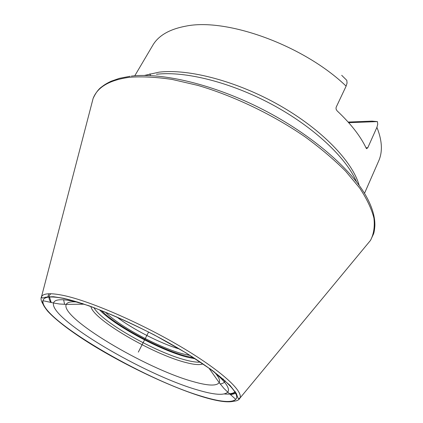 <?xml version="1.0" encoding="UTF-8"?>
<svg xmlns="http://www.w3.org/2000/svg" width="423" height="423" viewBox="0 0 423 423"><rect width="100%" height="100%" fill="white"/><g stroke="black" fill="none" stroke-linecap="round" stroke-linejoin="round"><path stroke-width="0.63" d="M341.705 75.326L346.807 80.338L347.061 83.03L346.12 86.133L336.111 107.331L336.036 108.991L336.988 110.736C350.778 123.685 360.523 136.19 366.223 148.246L366.604 148.69L367.793 147.743L376.909 127.334L377.734 124.288L377.401 121.591L371.843 121.121L348.15 122.051M63.619 299.775L64.597 304.391M225.158 380.732L224.914 381.387L223.069 378.902M224.888 381.44C224.169 382.783 222.588 383.635 220.145 383.989M377.401 121.591L348.726 122.696M200.322 362.109C196.901 362.405 192.09 361.734 185.887 360.095C155.801 352.549 101.742 322.019 93.938 307.669M141.805 345.3L138.659 351.444M148.589 332.039L138.31 352.121L148.589 332.039M144.476 75.437L158.937 72.18C188.558 68.526 237.033 81.158 279.508 105.359C322.009 129.554 352.629 161.729 359.116 185.274M346.12 86.133C303.804 45.34 226.347 17.502 185.528 26.205C169.311 29.287 158.382 35.669 152.745 45.351L134.768 75.796M149.964 73.776L150.466 75.59M364.504 193.353L378.68 160.967C382.778 151.751 382.191 140.542 376.909 127.334M189.98 355.415L183.825 354.109C160.254 348.282 119.228 326.392 105.417 312.142M193.676 357.758L186.728 356.277C160.93 349.842 116.394 326.048 101.356 310.514M195.389 358.857L187.41 357.202C160.634 350.503 114.31 325.62 99.463 309.768M229.52 393.728C232.211 393.496 234.125 392.808 235.251 391.661M224.333 393.966C229.874 394.437 233.607 393.818 235.537 392.105M50.993 293.736C48.386 295.45 48.312 298.331 50.771 302.392M49.486 297.025L51.215 302.487M230.614 394.717L236.203 393.237M48.782 293.758L47.741 297.247M156.494 74.268C184.967 70.868 230.757 82.215 272.359 104.655C313.966 127.106 346.3 157.805 356.457 181.742M179.5 349.038C160.491 343.492 132.336 329.083 116.722 316.912M367.793 147.743L365.99 147.764M42.871 303.867C40.989 300.785 40.55 298.352 41.56 296.576L93.113 98.448C97.517 87.043 109.663 79.989 129.544 77.282C141.996 76.346 156.209 77.071 172.177 79.445L197.805 85.388C233.718 95.899 272.761 114.591 305.083 136.851C320.586 148.182 334.112 159.645 345.67 171.236L359.714 188.092C366.863 198.9 371.595 208.888 373.916 218.051C374.905 226.628 373.768 234.072 370.5 240.391L239.957 398.101C238.572 397.62 239.265 402.252 236.314 393.443L229.885 385.231L212.515 370.559L186.316 353.062L154.152 334.857C131.003 323.146 109.25 313.438 88.904 305.744L64.127 298.379L53.483 296.713C47.725 296.84 44.568 297.179 44.008 297.734L41.999 298.051L41.56 296.576C43.511 293.239 50.786 292.859 63.381 295.434C89.443 300.832 139.579 322.395 180.002 346.22C220.52 370.062 243.468 391.085 239.957 398.101L239.957 398.101C239.106 399.962 236.88 401.025 233.274 401.3M64.735 298.686C90.776 304.195 141.314 326.202 180.933 349.89C220.663 373.588 241.48 393.67 235.78 399.37L235.78 399.37C231.555 402.971 220.256 401.966 201.887 396.351C143.656 379.32 39.519 318.45 42.972 300.705L42.749 300.991C42.369 303.196 42.755 304.914 47.656 311.159C56.032 320.343 71.788 332.177 91.283 344.348C125.858 365.705 170.522 386.918 202.189 396.679C216.608 401.078 226.86 402.654 232.946 401.395L235.78 399.37L227.748 392.137C224.185 395.621 214.096 394.886 197.478 389.927C144.544 374.852 48.978 318.672 53.541 302.99L42.972 300.705C43.865 296.544 51.12 295.867 64.735 298.686M82.998 303.714L73.776 301.335C61.361 298.744 54.62 299.294 53.541 302.99L59.447 303.994L66.258 304.375C59.595 317.435 145.681 368.602 192.814 381.509C207.756 385.818 216.55 386.194 219.188 382.63L208.893 368.047M209.93 368.666C224.698 380.478 230.635 388.303 227.748 392.137L223.878 388.356L219.188 382.63C220.409 380.393 218.712 376.766 214.096 371.738M78.07 302.128C71.297 301.329 67.357 302.075 66.258 304.375L84.108 304.19M90.94 306.569C92.759 319.254 152.719 354.173 185.517 362.432C193.998 364.689 199.815 365.176 202.966 363.896M131.257 76.135C162.686 72.328 214.403 84.605 263.191 109.689C311.978 134.778 351.799 169.554 366.688 197.144M370.453 240.46L366.17 245.636M93.081 98.522L91.389 105.026M67.008 299.045L65.898 299.029M229.832 394.009C234.379 392.845 236.156 392.258 235.156 392.253L235.437 391.947M366.841 197.43C372.515 207.968 375.185 217.528 374.852 226.109C374.54 229.953 374.085 232.602 373.483 234.056L370.5 240.391M93.113 98.448C95.772 92.727 98.749 88.793 102.049 86.641C104.365 84.774 107.405 82.971 111.17 81.221L119.344 78.355L130.099 76.277"/></g></svg>
